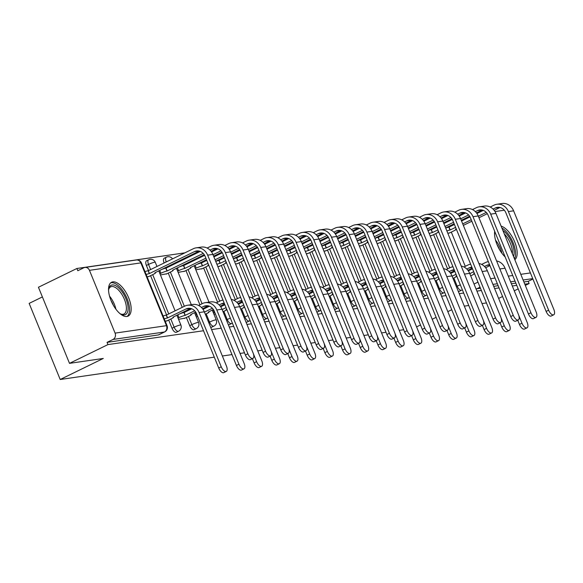 <?xml version="1.0" encoding="UTF-8"?>
<svg xmlns="http://www.w3.org/2000/svg" width="583" height="583" viewBox="0 0 583 583"><rect width="100%" height="100%" fill="white"/><g stroke="black" fill="none" stroke-linecap="round" stroke-linejoin="round"><path stroke-width="0.87" d="M458.209 291.165A4.832 2.208 64 0 0 459.149 291.34A4.832 2.208 64 0 0 459.455 291.245A4.832 2.208 64 0 0 459.717 291.063M440.515 293.723A4.832 2.208 64 0 0 441.455 293.905A4.832 2.208 64 0 0 441.768 293.81A4.832 2.208 64 0 0 442.031 293.628M422.828 296.288A4.832 2.208 64 0 0 423.768 296.47A4.832 2.208 64 0 0 424.074 296.375A4.832 2.208 64 0 0 424.337 296.186M405.134 298.853A4.832 2.208 64 0 0 406.074 299.035A4.832 2.208 64 0 0 406.387 298.941A4.832 2.208 64 0 0 406.65 298.751M387.447 301.418A4.832 2.208 64 0 0 388.387 301.593A4.832 2.208 64 0 0 388.693 301.498A4.832 2.208 64 0 0 388.956 301.316M369.753 303.983A4.832 2.208 64 0 0 370.693 304.158A4.832 2.208 64 0 0 371.007 304.064A4.832 2.208 64 0 0 371.269 303.881M352.066 306.541A4.832 2.208 64 0 0 353.006 306.724A4.832 2.208 64 0 0 353.313 306.629A4.832 2.208 64 0 0 353.582 306.447M334.38 309.107A4.832 2.208 64 0 0 335.312 309.289A4.832 2.208 64 0 0 335.626 309.194A4.832 2.208 64 0 0 335.888 309.005M316.686 311.672A4.832 2.208 64 0 0 317.626 311.854A4.832 2.208 64 0 0 317.932 311.759A4.832 2.208 64 0 0 318.201 311.57M298.999 314.237A4.832 2.208 64 0 0 299.932 314.412A4.832 2.208 64 0 0 300.245 314.317A4.832 2.208 64 0 0 300.507 314.135M281.305 316.802A4.832 2.208 64 0 0 282.245 316.977A4.832 2.208 64 0 0 282.551 316.882A4.832 2.208 64 0 0 282.821 316.7M263.618 319.36A4.832 2.208 64 0 0 264.551 319.542A4.832 2.208 64 0 0 264.864 319.448A4.832 2.208 64 0 0 265.127 319.265M245.924 321.925A4.832 2.208 64 0 0 246.864 322.108A4.832 2.208 64 0 0 247.17 322.013A4.832 2.208 64 0 0 247.44 321.823M228.237 324.491A4.832 2.208 64 0 0 229.177 324.673A4.832 2.208 64 0 0 229.483 324.578A4.832 2.208 64 0 0 229.746 324.388M210.543 327.056A4.832 2.208 64 0 0 211.483 327.231A4.832 2.208 64 0 0 211.797 327.136A4.832 2.208 64 0 0 212.059 326.954M186.371 317.487L189.715 325.686A4.832 2.208 64 0 0 193.796 329.796A4.832 2.208 64 0 0 194.103 329.701A4.832 2.208 64 0 0 194.365 329.519M168.676 320.052L172.021 328.251A4.832 2.208 64 0 0 176.102 332.361A4.832 2.208 64 0 0 176.416 332.266A4.832 2.208 64 0 0 176.678 332.084M112.789 281.873A18.845 8.599 64 0 0 111.586 282.245A18.845 8.599 64 0 0 111.542 301.717A18.845 8.599 64 0 0 126.912 316.489A18.845 8.599 64 0 0 128.122 316.117A18.845 8.599 64 0 0 128.165 296.645A18.845 8.599 64 0 0 112.789 281.873M494.683 231.291A18.845 8.599 64 0 0 505.14 256.914M184.884 252.84L76.898 268.486L77.801 270.709L83.792 267.786A4.832 4.256 -98.2 0 1 84.907 267.437A4.832 4.256 -98.2 0 1 89.461 270.337L115.084 333.119L166.454 325.678L140.831 262.889L89.461 270.337M42.391 296.929L29.15 303.393L60.202 379.497L103.293 358.458L69.501 363.355L107.95 344.589L203.511 330.736M69.501 363.355L38.442 287.259L76.898 268.486M514.833 259.734A18.845 8.599 64 0 0 514.709 241.96A18.845 8.599 64 0 0 501.118 226.131M465.27 266.329L451.3 232.092M449.231 227.02L448.954 226.335M447.161 221.955L452.27 219.376M498.647 298.423L502.568 296.507M514.264 290.8L518.185 288.884M525.305 285.408L529.109 283.549L524.802 284.176M211.571 329.57L221.205 328.178M229.265 327.005L233.703 326.363M246.952 324.447L251.39 323.798M264.646 321.882L269.084 321.233M282.332 319.316L286.77 318.675M300.026 316.751L304.464 316.11M317.713 314.186L322.151 313.545M335.4 311.628L339.845 310.979M353.094 309.063L357.532 308.414M370.781 306.498L375.226 305.856M388.475 303.932L392.913 303.291M406.162 301.367L410.6 300.726M423.856 298.809L428.294 298.161M441.542 296.244L445.98 295.596M459.236 293.679L463.674 293.038M476.923 291.114L481.361 290.472M494.617 288.549L499.055 287.907M512.304 285.991L516.742 285.342M403.698 329.716L399.26 330.357M386.004 332.274L381.566 332.922M368.318 334.839L363.879 335.487M350.623 337.404L346.185 338.045M332.937 339.969L328.499 340.61M315.243 342.534L310.805 343.176M297.556 345.092L293.118 345.741M279.862 347.657L275.424 348.306M262.175 350.223L257.737 350.864M244.488 352.788L240.043 353.429M231.983 354.595L222.356 355.994M214.296 357.16L60.202 379.497M451.745 309.719L447.824 311.635M436.12 317.349L432.2 319.258M420.496 324.971L416.575 326.888M486.448 302.934L482.01 303.575M468.761 305.492L464.316 306.141M529.109 283.549L528.205 281.334L532.906 279.038M107.046 342.367L158.416 334.926A4.832 2.208 64 0 0 158.722 334.831L164.712 331.909A4.832 2.208 -116 0 1 164.406 332.004L113.036 339.444L107.046 342.367L107.95 344.589M113.036 339.444A4.832 4.256 -98.2 0 0 115.084 333.119M165.237 321.248L167.372 320.686M147.127 276.874L149.27 276.313M178.551 319.316L185.066 318.121M160.442 274.943L166.957 273.748M178.128 272.385L184.651 271.182M195.822 269.82L202.337 268.625M217.86 266.62L220.024 266.059M235.547 264.063L237.718 263.494M253.241 261.497L255.405 260.929M270.927 258.932L273.099 258.364M288.621 256.367L290.786 255.806M306.308 253.802L308.48 253.241M324.002 251.244L326.167 250.675M341.689 248.679L343.861 248.11M359.383 246.113L361.547 245.545M377.07 243.548L379.241 242.987M394.764 240.983L396.928 240.422M412.451 238.425L414.622 237.857M430.145 235.86L432.309 235.292M447.584 268.894L433.614 234.657M431.537 229.585L431.26 228.893M429.474 224.521L431.573 223.406A4.832 2.208 -116 0 1 431.34 222.786M429.89 271.452L415.919 237.223M413.85 232.143L413.573 231.458M411.787 227.086L413.879 225.971A4.832 2.208 -116 0 1 413.646 225.351M412.203 274.017L398.233 239.788M396.163 234.709L395.879 234.023M394.093 229.644L396.192 228.536A4.832 2.208 -116 0 1 395.959 227.917M394.509 276.582L380.539 242.346M378.469 237.274L378.192 236.589M376.407 232.209L378.498 231.101A4.832 2.208 -116 0 1 378.265 230.474M376.822 279.148L362.852 244.911M360.782 239.839L360.498 239.154M358.713 234.774L360.811 233.666A4.832 2.208 -116 0 1 360.578 233.04M359.128 281.713L345.158 247.476M343.088 242.404L342.811 241.712M341.026 237.339L343.117 236.224A4.832 2.208 -116 0 1 342.891 235.605M341.441 284.271L327.471 250.041M325.401 244.962L325.117 244.277M323.332 239.904L325.431 238.79A4.832 2.208 -116 0 1 325.197 238.17M323.754 286.836L309.777 252.607M307.707 247.527L307.43 246.842M305.645 242.462L307.737 241.355A4.832 2.208 -116 0 1 307.511 240.735M306.06 289.401L292.09 255.165M290.021 250.092L289.736 249.407M287.951 245.028L290.05 243.92A4.832 2.208 -116 0 1 289.817 243.293M288.374 291.966L274.404 257.73M272.327 252.658L272.05 251.973M270.264 247.593L272.356 246.485A4.832 2.208 -116 0 1 272.13 245.858M270.68 294.532L256.709 260.295M254.64 255.223L254.356 254.531M252.57 250.158L254.669 249.043A4.832 2.208 -116 0 1 254.436 248.424M252.993 297.09L239.023 262.86M236.946 257.781L236.669 257.096M234.883 252.723L236.975 251.608A4.832 2.208 -116 0 1 236.749 250.989M235.299 299.655L221.329 265.425M219.259 260.346L218.982 259.661M217.189 255.281L219.288 254.173A4.832 2.208 -116 0 1 219.055 253.554M217.612 302.22L203.642 267.983M201.565 262.911L201.288 262.226M199.503 257.846L201.594 256.739A4.832 2.208 -116 0 1 201.368 256.112M199.918 304.785L185.948 270.548M183.878 265.476L183.601 264.791M181.809 260.412L183.907 259.304A4.832 2.208 -116 0 1 183.674 258.677M184.294 312.408L184.017 311.723M182.231 307.35L168.261 273.114M166.191 268.042L165.907 267.349M164.122 262.977L166.221 261.862A4.832 2.208 -116 0 1 166.366 257.19L164.238 258.233A4.832 2.208 64 0 0 164.093 262.904M166.607 314.973L150.567 275.679M148.497 270.599L146.399 265.469L148.527 264.427A4.832 2.208 -116 0 1 148.672 259.756L146.552 260.798A4.832 2.208 64 0 0 146.399 265.469M196.238 316.751L197.717 316.54M213.932 314.193L215.404 313.975M447.831 233.295L449.996 232.726M429.212 223.821A4.832 2.208 64 0 0 429.445 224.448M411.525 226.386A4.832 2.208 64 0 0 411.751 227.013M393.831 228.951A4.832 2.208 64 0 0 394.064 229.571M376.144 231.517A4.832 2.208 64 0 0 376.37 232.136M358.45 234.082A4.832 2.208 64 0 0 358.683 234.701M340.764 236.64A4.832 2.208 64 0 0 340.997 237.266M323.069 239.205A4.832 2.208 64 0 0 323.303 239.832M305.383 241.77A4.832 2.208 64 0 0 305.616 242.39M287.696 244.335A4.832 2.208 64 0 0 287.922 244.955M270.002 246.901A4.832 2.208 64 0 0 270.235 247.52M252.315 249.458A4.832 2.208 64 0 0 252.541 250.085M234.621 252.024A4.832 2.208 64 0 0 234.854 252.65M216.934 254.589A4.832 2.208 64 0 0 217.16 255.208M199.24 257.154A4.832 2.208 64 0 0 199.473 257.773M181.553 259.719A4.832 2.208 64 0 0 181.779 260.339M528.205 281.334L523.898 281.953M515.838 283.127L511.4 283.768M498.152 285.692L493.706 286.333M480.458 288.25L476.836 288.774A4.832 2.208 -116 0 1 475.896 288.6M446.906 221.263A4.832 2.208 64 0 0 447.132 221.883M221.241 366.794A5.56 2.536 64 0 0 226.284 371.407A5.56 2.536 64 0 0 226.452 366.037L204.32 311.796A12.199 10.742 81.8 0 0 192.813 304.479L187.595 305.237A12.199 10.742 81.8 0 1 199.102 312.546L221.241 366.794L218.727 368.019L196.588 313.771A9.058 7.98 -98.2 0 0 188.047 308.341A9.058 7.98 -98.2 0 0 185.948 308.99L167.423 317.975A4.832 0.619 157.8 0 0 164.282 318.908M226.284 371.407L223.77 372.639A5.56 2.536 -116 0 1 218.727 368.019M167.591 317.954L166.417 315.068L184.775 306.104A12.199 10.742 81.8 0 1 187.595 305.237M163.102 316.03A4.832 0.619 -22.2 0 1 166.242 315.09L166.417 315.068M166.643 321.044L171.38 318.726A4.832 0.619 157.8 0 0 173.588 317.232A4.832 0.619 157.8 0 0 172.976 317.174L190.699 308.465M247.899 353.779A5.56 2.536 64 0 0 252.949 358.392A5.56 2.536 64 0 0 253.117 353.021L212.875 254.407L207.657 255.157L247.899 353.779L245.392 355.003L205.143 256.389A9.058 7.98 -98.2 0 0 196.602 250.952A9.058 7.98 -98.2 0 0 194.503 251.601L149.314 273.602A4.832 0.619 157.8 0 0 146.173 274.542M252.949 358.392L250.435 359.616A5.56 2.536 -116 0 1 245.392 355.003M149.481 273.58L148.308 270.694L193.33 248.722A12.199 10.742 81.8 0 1 196.15 247.848A12.199 10.742 81.8 0 1 207.657 255.157M144.999 271.656A4.832 0.619 -22.2 0 1 148.14 270.716L148.308 270.694M148.534 276.67L153.278 274.36A4.832 0.619 157.8 0 0 155.479 272.859A4.832 0.619 157.8 0 0 154.874 272.8L199.255 251.076M196.15 247.848L201.368 247.09A12.199 10.742 81.8 0 1 212.875 254.407M238.928 364.229A5.56 2.536 64 0 0 243.971 368.85A5.56 2.536 64 0 0 244.146 363.471L222.006 309.23A12.199 10.742 81.8 0 0 210.499 301.914L205.282 302.672A12.199 10.742 81.8 0 1 216.789 309.981L238.928 364.229L236.414 365.454L214.282 311.213A9.058 7.98 -98.2 0 0 205.733 305.776A9.058 7.98 -98.2 0 0 203.635 306.425L201.456 307.489M243.971 368.85L241.464 370.074A5.56 2.536 -116 0 1 236.414 365.454M194.678 310.797L185.11 315.41A4.832 0.619 157.8 0 0 178.981 317.626L177.808 314.754M185.285 315.388L184.104 312.503L191.727 308.786M178.58 314.375A4.832 0.619 -22.2 0 1 183.936 312.532L184.104 312.503M198.584 305.434L202.461 303.546A12.199 10.742 81.8 0 1 205.282 302.672M184.33 318.478L189.074 316.168A4.832 0.619 157.8 0 0 191.282 314.667A4.832 0.619 157.8 0 0 190.67 314.609L195.706 312.094M208.386 305.9L202.563 308.742M178.048 318.085L178.981 317.626M253.386 353.743L256.615 361.664A5.56 2.536 64 0 0 261.665 366.284A5.56 2.536 64 0 0 261.833 360.913L239.7 306.665A12.199 10.742 81.8 0 0 231.24 299.4M261.665 366.284L259.151 367.509A5.56 2.536 -116 0 1 254.108 362.896L252.381 358.669M203.008 309.347L209.414 306.221M216.278 302.869L220.148 300.981A12.199 10.742 81.8 0 1 222.976 300.107A12.199 10.742 81.8 0 1 222.983 300.107L222.976 300.107M205.34 314.295L206.761 313.603A4.832 0.619 157.8 0 0 208.969 312.102A4.832 0.619 157.8 0 0 208.357 312.043L213.393 309.529M224.601 304.056L220.257 306.177M224.229 303.145A9.058 7.98 -98.2 0 0 223.427 303.218A9.058 7.98 -98.2 0 0 221.329 303.867L219.15 304.931M212.372 308.239L204.444 312.109M197.039 314.886A4.832 0.619 157.8 0 0 196.668 315.06L195.502 312.189M195.735 315.52L196.668 315.06M108.555 290.312A16.309 7.441 -116 0 1 108.737 289.03A16.309 7.441 -116 0 1 118.619 287.813A16.309 7.441 -116 0 1 127.99 306.461A16.309 7.441 -116 0 1 121.016 314.193A16.309 7.441 -116 0 1 119.894 313.545M120.419 313.865A15.1 6.894 64 0 0 123.968 313.982A15.1 6.894 64 0 0 126.307 306.454A15.1 6.894 64 0 0 120.025 291.77A15.1 6.894 64 0 0 110.719 286.836A15.1 6.894 64 0 0 108.62 289.7M127.028 316.467A18.729 8.548 64 0 0 129.426 307.43A18.729 8.548 64 0 0 122.007 289.693A18.729 8.548 64 0 0 110.639 282.893M494.566 234.373A16.309 7.441 -116 0 1 494.741 233.083A16.309 7.441 -116 0 1 495.003 232.078M502.903 230.504A16.309 7.441 -116 0 1 514.002 250.522A16.309 7.441 -116 0 1 513.455 256.36M512.348 253.656A15.1 6.894 64 0 0 512.319 250.508A15.1 6.894 64 0 0 504.259 233.834M495.156 232.449A15.1 6.894 64 0 0 494.632 233.761M514.483 258.881A18.729 8.548 64 0 0 515.438 251.484A18.729 8.548 64 0 0 501.876 227.989M265.593 351.214A5.56 2.536 64 0 0 270.636 355.827A5.56 2.536 64 0 0 270.811 350.456L230.562 251.841L225.344 252.599L265.593 351.214L263.079 352.438L222.837 253.824A9.058 7.98 -98.2 0 0 214.289 248.394A9.058 7.98 -98.2 0 0 212.19 249.036L210.011 250.1M270.636 355.827L268.129 357.058A5.56 2.536 -116 0 1 263.079 352.438M203.234 253.408L167.008 271.037A4.832 0.619 157.8 0 0 160.872 273.252L159.939 273.711M167.175 271.015L165.995 268.129L200.282 251.397M160.471 270.009A4.832 0.619 -22.2 0 1 165.827 268.158L165.995 268.129M166.221 274.105L170.965 271.795A4.832 0.619 157.8 0 0 173.173 270.293A4.832 0.619 157.8 0 0 172.561 270.235L204.261 254.705M216.942 248.511L211.119 251.353M207.14 248.045L211.017 246.157A12.199 10.742 81.8 0 1 213.837 245.283A12.199 10.742 81.8 0 1 225.344 252.599M213.837 245.283L219.055 244.525A12.199 10.742 81.8 0 1 230.562 251.841M283.28 348.649A5.56 2.536 64 0 0 288.33 353.269A5.56 2.536 64 0 0 288.498 347.891L248.256 249.276L243.038 250.034L283.28 348.649L280.773 349.873L240.524 251.258A9.058 7.98 -98.2 0 0 231.983 245.829A9.058 7.98 -98.2 0 0 229.884 246.478L227.705 247.542M288.33 353.269L285.816 354.493A5.56 2.536 -116 0 1 280.773 349.873M205.879 258.189L184.694 268.479A4.832 0.619 157.8 0 0 178.566 270.694L177.626 271.146M184.862 268.45L183.689 265.571L204.64 255.339M178.165 267.444A4.832 0.619 -22.2 0 1 183.521 265.593L183.689 265.571M183.915 271.547L188.652 269.229A4.832 0.619 157.8 0 0 190.86 267.728A4.832 0.619 157.8 0 0 190.255 267.67L206.491 259.683M234.636 245.946L228.813 248.788M221.948 252.14L213.611 256.207M220.928 250.85L212.999 254.72M211.563 251.958L217.969 248.832M224.834 245.479L228.704 243.592A12.199 10.742 81.8 0 1 231.531 242.717A12.199 10.742 81.8 0 1 243.038 250.034M231.531 242.717L236.742 241.96A12.199 10.742 81.8 0 1 248.256 249.276M271.073 351.177L274.309 359.099A5.56 2.536 64 0 0 279.352 363.719A5.56 2.536 64 0 0 279.527 358.348L257.387 304.1A12.199 10.742 81.8 0 0 248.926 296.842M279.352 363.719L276.845 364.943A5.56 2.536 -116 0 1 271.795 360.33L270.075 356.104M220.695 306.782L224.878 304.741M233.965 300.311L237.842 298.416A12.199 10.742 81.8 0 1 240.662 297.541A12.199 10.742 81.8 0 1 240.677 297.541L240.677 297.541M223.027 311.73L224.455 311.038A4.832 0.619 157.8 0 0 226.663 309.537A4.832 0.619 157.8 0 0 226.051 309.478L226.663 309.121M242.288 301.491L237.944 303.612M241.916 300.58A9.058 7.98 -98.2 0 0 241.114 300.653A9.058 7.98 -98.2 0 0 239.015 301.302L236.836 302.366M226.058 307.627L222.138 309.544M214.733 312.32A4.832 0.619 157.8 0 0 214.362 312.503L213.189 309.631M213.429 312.954L214.362 312.503M288.767 348.619L291.996 356.541A5.56 2.536 64 0 0 297.046 361.154A5.56 2.536 64 0 0 297.213 355.783L275.074 301.535A12.199 10.742 81.8 0 0 266.613 294.277M297.046 361.154L294.532 362.378A5.56 2.536 -116 0 1 289.489 357.765L287.762 353.538M238.389 304.224L242.572 302.176M251.659 297.745L255.529 295.851A12.199 10.742 81.8 0 1 258.356 294.976A12.199 10.742 81.8 0 1 258.364 294.976L258.356 294.976M240.721 309.172L242.142 308.473A4.832 0.619 157.8 0 0 244.35 306.979A4.832 0.619 157.8 0 0 243.738 306.913L244.357 306.556M259.982 298.933L255.638 301.047M259.61 298.022A9.058 7.98 -98.2 0 0 258.801 298.088A9.058 7.98 -98.2 0 0 256.709 298.736L254.531 299.8M243.745 305.062L239.824 306.979M306.454 346.054L309.69 353.976A5.56 2.536 64 0 0 314.733 358.589A5.56 2.536 64 0 0 314.907 353.218L292.768 298.977A12.199 10.742 81.8 0 0 284.307 291.711M314.733 358.589L312.226 359.82A5.56 2.536 -116 0 1 307.175 355.2L305.456 350.981M256.075 301.659L260.258 299.618M269.346 295.18L273.223 293.285A12.199 10.742 81.8 0 1 276.043 292.418A12.199 10.742 81.8 0 1 276.058 292.411L276.058 292.411M258.407 306.607L259.836 305.907A4.832 0.619 157.8 0 0 262.037 304.413A4.832 0.619 157.8 0 0 261.432 304.355L262.044 303.991M277.668 296.368L273.325 298.489M277.297 295.457A9.058 7.98 -98.2 0 0 276.495 295.523A9.058 7.98 -98.2 0 0 274.396 296.171L272.217 297.235M261.439 302.497L257.518 304.413M300.974 346.083A5.56 2.536 64 0 0 306.017 350.704A5.56 2.536 64 0 0 306.192 345.333L265.943 246.711L260.725 247.469L300.974 346.083L298.46 347.315L258.218 248.693A9.058 7.98 -98.2 0 0 249.67 243.264A9.058 7.98 -98.2 0 0 247.571 243.913L245.392 244.977M306.017 350.704L303.51 351.928A5.56 2.536 -116 0 1 298.46 347.315M207.949 263.254L202.381 265.914A4.832 0.619 157.8 0 0 196.252 268.129L195.32 268.581M202.556 265.884L201.375 263.006L206.768 260.368M195.852 264.879A4.832 0.619 -22.2 0 1 201.208 263.028L201.375 263.006M201.601 268.982L206.346 266.664A4.832 0.619 157.8 0 0 208.554 265.17A4.832 0.619 157.8 0 0 207.942 265.105L208.554 264.748M252.322 243.381L246.5 246.223M239.642 249.575L231.298 253.649M224.178 257.125L215.674 261.271M238.615 248.285L230.693 252.155M223.573 255.631L215.069 259.778M213.888 256.899L222.334 252.774M229.25 249.393L235.663 246.266M242.521 242.922L246.398 241.027A12.199 10.742 81.8 0 1 249.218 240.152A12.199 10.742 81.8 0 1 260.725 247.469M249.218 240.152L254.436 239.402A12.199 10.742 81.8 0 1 265.943 246.711M318.661 343.525A5.56 2.536 64 0 0 323.711 348.138A5.56 2.536 64 0 0 323.878 342.768L283.63 244.146L278.419 244.904L318.661 343.525L316.154 344.75L275.905 246.128A9.058 7.98 -98.2 0 0 267.357 240.699A9.058 7.98 -98.2 0 0 265.265 241.347L263.086 242.411M323.711 348.138L321.197 349.363A5.56 2.536 -116 0 1 316.154 344.75M225.636 260.688L220.075 263.348A4.832 0.619 157.8 0 0 216.905 264.296M220.243 263.327L219.07 260.441L224.462 257.81M215.732 261.41A4.832 0.619 -22.2 0 1 218.895 260.463L219.07 260.441M219.295 266.416L224.032 264.099A4.832 0.619 157.8 0 0 226.24 262.605A4.832 0.619 157.8 0 0 225.628 262.547L226.248 262.182M270.016 240.823L264.194 243.665M257.329 247.01L248.992 251.084M241.872 254.56L233.368 258.706M256.309 245.72L248.38 249.59M241.26 253.066L232.755 257.22M231.582 254.334L240.021 250.209M246.944 246.835L253.35 243.701M260.215 240.356L264.084 238.462A12.199 10.742 81.8 0 1 266.912 237.594A12.199 10.742 81.8 0 1 278.419 244.904M266.912 237.594L272.123 236.836A12.199 10.742 81.8 0 1 283.63 244.146M336.355 340.96A5.56 2.536 64 0 0 341.398 345.573A5.56 2.536 64 0 0 341.565 340.202L301.324 241.588L296.106 242.339L336.355 340.96L333.84 342.185L293.592 243.57A9.058 7.98 -98.2 0 0 285.051 238.134A9.058 7.98 -98.2 0 0 282.952 238.782L280.773 239.846M341.398 345.573L338.883 346.798A5.56 2.536 -116 0 1 333.84 342.185M243.33 258.131L237.762 260.783A4.832 0.619 157.8 0 0 234.599 261.731M237.937 260.761L236.756 257.875L242.149 255.245M233.419 258.845A4.832 0.619 -22.2 0 1 236.589 257.897L236.756 257.875M236.982 263.851L241.726 261.541A4.832 0.619 157.8 0 0 243.934 260.04A4.832 0.619 157.8 0 0 243.322 259.982L243.934 259.624M287.703 238.258L281.88 241.1M275.023 244.445L266.679 248.518M259.559 251.994L251.054 256.148M273.995 243.155L266.074 247.024M258.954 250.501L250.45 254.654M249.269 251.769L257.715 247.644M264.631 244.27L271.044 241.143M277.902 237.791L281.778 235.904A12.199 10.742 81.8 0 1 284.599 235.029A12.199 10.742 81.8 0 1 296.106 242.339M284.599 235.029L289.817 234.271A12.199 10.742 81.8 0 1 301.324 241.588M324.148 343.489L327.376 351.411A5.56 2.536 64 0 0 332.427 356.031A5.56 2.536 64 0 0 332.594 350.653L310.455 296.412A12.199 10.742 81.8 0 0 301.994 289.146M332.427 356.031L329.912 357.255A5.56 2.536 -116 0 1 324.869 352.635L323.142 348.415M273.77 299.094L277.953 297.053M287.04 292.615L290.91 290.728A12.199 10.742 81.8 0 1 293.737 289.853A12.199 10.742 81.8 0 1 293.745 289.853L293.737 289.853M276.102 304.042L277.523 303.349A4.832 0.619 157.8 0 0 279.731 301.848A4.832 0.619 157.8 0 0 279.119 301.79L279.738 301.433M295.362 293.803L291.019 295.924M294.991 292.892A9.058 7.98 -98.2 0 0 294.182 292.957A9.058 7.98 -98.2 0 0 292.09 293.606L289.911 294.67M279.126 299.939L275.205 301.848M354.041 338.395A5.56 2.536 64 0 0 359.092 343.008A5.56 2.536 64 0 0 359.259 337.637L319.01 239.023L313.8 239.781L354.041 338.395L351.527 339.619L311.286 241.005A9.058 7.98 -98.2 0 0 302.737 235.576A9.058 7.98 -98.2 0 0 300.646 236.217L298.467 237.281M359.092 343.008L356.577 344.24A5.56 2.536 -116 0 1 351.527 339.619M261.016 255.565L255.456 258.218A4.832 0.619 157.8 0 0 252.286 259.165M255.624 258.196L254.45 255.31L259.843 252.679M251.113 256.28A4.832 0.619 -22.2 0 1 254.275 255.339L254.45 255.31M254.676 261.286L259.413 258.976A4.832 0.619 157.8 0 0 261.621 257.475A4.832 0.619 157.8 0 0 261.009 257.416L261.629 257.059M305.397 235.692L299.575 238.534M292.71 241.887L284.373 245.953M277.253 249.429L268.748 253.583M291.689 240.59L283.761 244.459M276.641 247.935L268.136 252.089M266.963 249.203L275.402 245.086M282.325 241.705L288.731 238.578M295.596 235.226L299.465 233.338A12.199 10.742 81.8 0 1 302.293 232.464A12.199 10.742 81.8 0 1 313.8 239.781M302.293 232.464L307.503 231.706A12.199 10.742 81.8 0 1 319.01 239.023M341.835 340.924L345.07 348.845A5.56 2.536 64 0 0 350.113 353.466A5.56 2.536 64 0 0 350.288 348.095L328.149 293.847A12.199 10.742 81.8 0 0 319.688 286.581M350.113 353.466L347.606 354.69A5.56 2.536 -116 0 1 342.556 350.07L340.836 345.85M291.456 296.528L295.639 294.488M304.727 290.05L308.604 288.162A12.199 10.742 81.8 0 1 311.424 287.288A12.199 10.742 81.8 0 1 311.439 287.288L311.439 287.288M293.788 301.477L295.217 300.784A4.832 0.619 157.8 0 0 297.417 299.283A4.832 0.619 157.8 0 0 296.813 299.225L297.425 298.868M313.049 291.238L308.706 293.358M312.677 290.327A9.058 7.98 -98.2 0 0 311.876 290.4A9.058 7.98 -98.2 0 0 309.777 291.048L307.598 292.112M296.82 297.374L292.892 299.29M371.735 335.83A5.56 2.536 64 0 0 376.778 340.45A5.56 2.536 64 0 0 376.946 335.072L336.704 236.458L331.487 237.215L371.735 335.83L369.221 337.054L328.972 238.44A9.058 7.98 -98.2 0 0 320.431 233.011A9.058 7.98 -98.2 0 0 318.333 233.659L316.154 234.723M376.778 340.45L374.264 341.674A5.56 2.536 -116 0 1 369.221 337.054M278.71 253L273.143 255.66A4.832 0.619 157.8 0 0 269.98 256.6M273.318 255.631L272.137 252.752L277.53 250.114M268.799 253.714A4.832 0.619 -22.2 0 1 271.969 252.774L272.137 252.752M272.363 258.728L277.107 256.411A4.832 0.619 157.8 0 0 279.315 254.909A4.832 0.619 157.8 0 0 278.703 254.851L279.315 254.494M323.084 233.127L317.261 235.969M310.404 239.321L302.06 243.388M294.94 246.864L286.435 251.018M309.376 238.032L301.455 241.901M294.335 245.37L285.83 249.524M284.65 246.638L293.096 242.521M300.012 239.139L306.425 236.013M313.282 232.661L317.159 230.773A12.199 10.742 81.8 0 1 319.98 229.899A12.199 10.742 81.8 0 1 331.487 237.215M319.98 229.899L325.197 229.141A12.199 10.742 81.8 0 1 336.704 236.458M359.529 338.359L362.757 346.28A5.56 2.536 64 0 0 367.807 350.9A5.56 2.536 64 0 0 367.975 345.53L345.836 291.281A12.199 10.742 81.8 0 0 337.375 284.023M367.807 350.9L365.293 352.125A5.56 2.536 -116 0 1 360.25 347.512L358.523 343.285M309.15 293.963L313.326 291.923M322.414 287.492L326.291 285.597A12.199 10.742 81.8 0 1 329.111 284.723A12.199 10.742 81.8 0 1 329.125 284.723L329.111 284.723M311.482 298.911L312.903 298.219A4.832 0.619 157.8 0 0 315.111 296.718A4.832 0.619 157.8 0 0 314.499 296.66L315.119 296.302M330.743 288.672L326.4 290.793M330.364 287.762A9.058 7.98 -98.2 0 0 329.563 287.834A9.058 7.98 -98.2 0 0 327.471 288.483L325.292 289.547M314.507 294.809L310.586 296.725M389.422 333.265A5.56 2.536 64 0 0 394.465 337.885A5.56 2.536 64 0 0 394.64 332.514L354.391 233.892L349.181 234.65L389.422 333.265L386.908 334.496L346.666 235.875A9.058 7.98 -98.2 0 0 338.118 230.445A9.058 7.98 -98.2 0 0 336.027 231.094L333.848 232.158M394.465 337.885L391.958 339.109A5.56 2.536 -116 0 1 386.908 334.496M296.397 250.435L290.837 253.095A4.832 0.619 157.8 0 0 287.667 254.035M291.004 253.066L289.831 250.187L295.224 247.549M286.493 251.156A4.832 0.619 -22.2 0 1 289.656 250.209L289.831 250.187M290.057 256.163L294.794 253.845A4.832 0.619 157.8 0 0 297.002 252.352A4.832 0.619 157.8 0 0 296.39 252.286L297.009 251.929M340.778 230.562L334.955 233.404M328.091 236.756L319.754 240.83M312.634 244.306L304.129 248.453M327.07 235.466L319.141 239.336M312.022 242.812L303.517 246.959M302.344 244.08L310.783 239.956M317.706 236.574L324.112 233.448M330.976 230.103L334.846 228.208A12.199 10.742 81.8 0 1 337.666 227.334A12.199 10.742 81.8 0 1 349.181 234.65M337.666 227.334L342.884 226.583A12.199 10.742 81.8 0 1 354.391 233.892M377.216 335.801L380.451 343.722A5.56 2.536 64 0 0 385.494 348.335A5.56 2.536 64 0 0 385.662 342.964L363.53 288.716A12.199 10.742 81.8 0 0 355.069 281.458M385.494 348.335L382.98 349.56A5.56 2.536 -116 0 1 377.937 344.947L376.217 340.72M326.837 291.405L331.02 289.357M340.108 284.927L343.985 283.032A12.199 10.742 81.8 0 1 346.805 282.157A12.199 10.742 81.8 0 1 346.819 282.157L346.819 282.157M329.169 296.353L330.597 295.654A4.832 0.619 157.8 0 0 332.798 294.16A4.832 0.619 157.8 0 0 332.193 294.094L332.806 293.737M348.43 286.115L344.087 288.228M348.058 285.204A9.058 7.98 -98.2 0 0 347.257 285.269A9.058 7.98 -98.2 0 0 345.158 285.918L342.979 286.982M332.193 292.243L328.273 294.16M407.116 330.707A5.56 2.536 64 0 0 412.159 335.32A5.56 2.536 64 0 0 412.327 329.949L372.085 231.327L366.867 232.085L407.116 330.707L404.602 331.931L364.353 233.309A9.058 7.98 -98.2 0 0 355.812 227.88A9.058 7.98 -98.2 0 0 353.713 228.529L351.534 229.593M412.159 335.32L409.645 336.544A5.56 2.536 -116 0 1 404.602 331.931M314.091 247.87L308.524 250.53A4.832 0.619 157.8 0 0 305.361 251.477M308.699 250.508L307.518 247.622L312.911 244.991M304.18 248.591A4.832 0.619 -22.2 0 1 307.35 247.644L307.518 247.622M307.744 253.598L312.488 251.28A4.832 0.619 157.8 0 0 314.689 249.786A4.832 0.619 157.8 0 0 314.084 249.728L314.696 249.364M358.465 228.004L352.642 230.846M345.785 234.191L337.44 238.265M330.321 241.741L321.816 245.888M344.757 232.901L336.828 236.771M329.716 240.247L321.211 244.401M320.031 241.515L328.477 237.39M335.393 234.016L341.806 230.883M348.663 227.538L352.54 225.643A12.199 10.742 81.8 0 1 355.36 224.776A12.199 10.742 81.8 0 1 366.867 232.085M355.36 224.776L360.578 224.018A12.199 10.742 81.8 0 1 372.085 231.327M394.902 333.236L398.138 341.157A5.56 2.536 64 0 0 403.188 345.77A5.56 2.536 64 0 0 403.356 340.399L381.216 286.158A12.199 10.742 81.8 0 0 372.756 278.893M403.188 345.77L400.674 347.002A5.56 2.536 -116 0 1 395.624 342.381L393.904 338.162M344.531 288.84L348.707 286.8M357.794 282.361L361.671 280.467A12.199 10.742 81.8 0 1 364.492 279.6A12.199 10.742 81.8 0 1 364.506 279.592L364.492 279.6M346.863 293.788L348.284 293.089A4.832 0.619 157.8 0 0 350.492 291.595A4.832 0.619 157.8 0 0 349.88 291.536L350.5 291.172M366.117 283.549L361.781 285.67M365.745 282.638A9.058 7.98 -98.2 0 0 364.943 282.704A9.058 7.98 -98.2 0 0 362.852 283.353L360.673 284.417M349.887 289.678L345.967 291.595M424.803 328.142A5.56 2.536 64 0 0 429.846 332.755A5.56 2.536 64 0 0 430.021 327.384L389.772 228.769L384.554 229.52L424.803 328.142L422.289 329.366L382.047 230.751A9.058 7.98 -98.2 0 0 373.499 225.315A9.058 7.98 -98.2 0 0 371.407 225.964L369.228 227.027M429.846 332.755L427.339 333.979A5.56 2.536 -116 0 1 422.289 329.366M331.778 245.312L326.218 247.964A4.832 0.619 157.8 0 0 323.048 248.912M326.385 247.943L325.212 245.057L330.605 242.426M321.874 246.026A4.832 0.619 -22.2 0 1 325.037 245.079L325.212 245.057M325.431 251.033L330.175 248.722A4.832 0.619 157.8 0 0 332.383 247.221A4.832 0.619 157.8 0 0 331.771 247.163L332.39 246.806M376.159 225.439L370.336 228.281M363.471 231.626L355.134 235.7M348.015 239.176L339.51 243.33M362.451 230.336L354.522 234.206M347.402 237.682L338.898 241.836M337.717 238.95L346.164 234.825M353.087 231.451L359.492 228.325M366.35 224.972L370.227 223.078A12.199 10.742 81.8 0 1 373.047 222.21A12.199 10.742 81.8 0 1 384.554 229.52M373.047 222.21L378.265 221.453A12.199 10.742 81.8 0 1 389.772 228.769M412.596 330.67L415.832 338.592A5.56 2.536 64 0 0 420.875 343.212A5.56 2.536 64 0 0 421.043 337.834L398.91 283.593A12.199 10.742 81.8 0 0 390.45 276.327M420.875 343.212L418.361 344.436A5.56 2.536 -116 0 1 413.318 339.816L411.591 335.597M362.218 286.275L366.401 284.234M375.488 279.796L379.365 277.909A12.199 10.742 81.8 0 1 382.186 277.034A12.199 10.742 81.8 0 1 382.2 277.034L382.2 277.034M364.55 291.223L365.971 290.531A4.832 0.619 157.8 0 0 368.179 289.03A4.832 0.619 157.8 0 0 367.567 288.971L368.186 288.614M383.811 280.984L379.467 283.105M383.439 280.073A9.058 7.98 -98.2 0 0 382.637 280.139A9.058 7.98 -98.2 0 0 380.539 280.787L378.36 281.851M367.574 287.12L363.654 289.03M442.49 325.576A5.56 2.536 64 0 0 447.54 330.189A5.56 2.536 64 0 0 447.708 324.818L407.466 226.204L402.248 226.962L442.49 325.576L439.983 326.801L399.734 228.186A9.058 7.98 -98.2 0 0 391.193 222.757A9.058 7.98 -98.2 0 0 389.094 223.398L386.915 224.462M447.54 330.189L445.026 331.421A5.56 2.536 -116 0 1 439.983 326.801M349.472 242.747L343.904 245.399A4.832 0.619 157.8 0 0 340.742 246.347M344.079 245.377L342.899 242.492L348.291 239.861M339.561 243.461A4.832 0.619 -22.2 0 1 342.731 242.521L342.899 242.492M343.125 248.467L347.869 246.157A4.832 0.619 157.8 0 0 350.07 244.656A4.832 0.619 157.8 0 0 349.465 244.598L350.077 244.241M393.846 222.874L388.023 225.716M381.158 229.068L372.821 233.134M365.701 236.611L357.197 240.764M380.138 227.771L372.209 231.64M365.096 235.117L356.585 239.27M355.411 236.385L363.858 232.267M370.773 228.886L377.179 225.759M384.044 222.407L387.921 220.52A12.199 10.742 81.8 0 1 390.741 219.645A12.199 10.742 81.8 0 1 402.248 226.962M390.741 219.645L395.959 218.887A12.199 10.742 81.8 0 1 407.466 226.204M430.283 328.105L433.519 336.027A5.56 2.536 64 0 0 438.569 340.647A5.56 2.536 64 0 0 438.737 335.276L416.597 281.028A12.199 10.742 81.8 0 0 408.136 273.762M438.569 340.647L436.055 341.871A5.56 2.536 -116 0 1 431.005 337.251L429.285 333.031M379.912 283.71L384.088 281.669M393.175 277.231L397.052 275.344A12.199 10.742 81.8 0 1 399.872 274.469A12.199 10.742 81.8 0 1 399.887 274.469L399.872 274.469M382.237 288.658L383.665 287.966A4.832 0.619 157.8 0 0 385.873 286.464A4.832 0.619 157.8 0 0 385.261 286.406L385.873 286.049M401.498 278.419L397.161 280.54M401.126 277.508A9.058 7.98 -98.2 0 0 400.324 277.581A9.058 7.98 -98.2 0 0 398.233 278.229L396.046 279.293M385.268 284.555L381.348 286.472M460.184 323.011A5.56 2.536 64 0 0 465.227 327.631A5.56 2.536 64 0 0 465.402 322.253L425.153 223.639L419.935 224.397L460.184 323.011L457.67 324.235L417.428 225.621A9.058 7.98 -98.2 0 0 408.88 220.192A9.058 7.98 -98.2 0 0 406.788 220.84L404.602 221.904M465.227 327.631L462.72 328.856A5.56 2.536 -116 0 1 457.67 324.235M367.159 240.181L361.598 242.841A4.832 0.619 157.8 0 0 358.428 243.781M361.766 242.812L360.586 239.934L365.986 237.296M357.255 240.896A4.832 0.619 -22.2 0 1 360.418 239.956L360.586 239.934M360.811 245.909L365.556 243.592A4.832 0.619 157.8 0 0 367.764 242.091A4.832 0.619 157.8 0 0 367.152 242.032L367.771 241.675M411.532 220.308L405.717 223.151M398.852 226.503L390.508 230.569M383.395 234.045L374.884 238.199M397.832 225.213L389.903 229.083M382.783 232.551L374.279 236.705M373.098 233.819L381.544 229.702M388.467 226.321L394.873 223.194M401.731 219.842L405.608 217.955A12.199 10.742 81.8 0 1 408.428 217.08A12.199 10.742 81.8 0 1 419.935 224.397M408.428 217.08L413.646 216.322A12.199 10.742 81.8 0 1 425.153 223.639M447.977 325.54L451.213 333.461A5.56 2.536 64 0 0 456.256 338.082A5.56 2.536 64 0 0 456.423 332.711L434.291 278.463A12.199 10.742 81.8 0 0 425.83 271.204M456.256 338.082L453.742 339.306A5.56 2.536 -116 0 1 448.699 334.693L446.972 330.466M397.599 281.144L401.782 279.104M410.869 274.673L414.746 272.778A12.199 10.742 81.8 0 1 417.566 271.904A12.199 10.742 81.8 0 1 417.581 271.904L417.581 271.904M399.931 286.093L401.352 285.4A4.832 0.619 157.8 0 0 403.56 283.899A4.832 0.619 157.8 0 0 402.948 283.841L403.567 283.484M419.192 275.854L414.848 277.974M418.82 274.943A9.058 7.98 -98.2 0 0 418.018 275.016A9.058 7.98 -98.2 0 0 415.919 275.664L413.741 276.728M402.955 281.99L399.034 283.906M477.871 320.446A5.56 2.536 64 0 0 482.921 325.066A5.56 2.536 64 0 0 483.088 319.695L442.847 221.074L437.629 221.831L477.871 320.446L475.364 321.678L435.115 223.056A9.058 7.98 -98.2 0 0 426.574 217.627A9.058 7.98 -98.2 0 0 424.475 218.275L422.296 219.339M482.921 325.066L480.407 326.291A5.56 2.536 -116 0 1 475.364 321.678M384.846 237.616L379.285 240.276A4.832 0.619 157.8 0 0 376.122 241.216M379.453 240.247L378.28 237.368L383.672 234.73M374.942 238.338A4.832 0.619 -22.2 0 1 378.112 237.39L378.28 237.368M378.505 243.344L383.25 241.027A4.832 0.619 157.8 0 0 385.45 239.533A4.832 0.619 157.8 0 0 384.846 239.467L385.458 239.11M429.226 217.743L423.404 220.585M416.539 223.938L408.202 228.011M401.082 231.487L392.578 235.634M415.519 222.648L407.59 226.517M400.47 229.994L391.965 234.14M390.792 231.262L399.238 227.137M406.154 223.755L412.56 220.629M419.425 217.284L423.302 215.389A12.199 10.742 81.8 0 1 426.122 214.515A12.199 10.742 81.8 0 1 437.629 221.831M426.122 214.515L431.34 213.764A12.199 10.742 81.8 0 1 442.847 221.074M465.664 322.982L468.9 330.904A5.56 2.536 64 0 0 473.943 335.517A5.56 2.536 64 0 0 474.117 330.146L451.978 275.897A12.199 10.742 81.8 0 0 443.517 268.639M473.943 335.517L471.436 336.741A5.56 2.536 -116 0 1 466.385 332.128L464.666 327.901M415.285 278.587L419.469 276.539M428.556 272.108L432.433 270.213A12.199 10.742 81.8 0 1 435.253 269.339A12.199 10.742 81.8 0 1 435.268 269.339L435.253 269.339M417.617 283.535L419.046 282.835A4.832 0.619 157.8 0 0 421.254 281.341A4.832 0.619 157.8 0 0 420.642 281.276L421.254 280.919M436.878 273.296L432.535 275.409M436.507 272.385A9.058 7.98 -98.2 0 0 435.705 272.45A9.058 7.98 -98.2 0 0 433.606 273.099L431.427 274.163M420.649 279.425L416.728 281.341M495.565 317.888A5.56 2.536 64 0 0 500.608 322.501A5.56 2.536 64 0 0 500.782 317.13L460.534 218.508L455.316 219.266L495.565 317.888L493.05 319.112L452.809 220.491A9.058 7.98 -98.2 0 0 444.261 215.061A9.058 7.98 -98.2 0 0 442.169 215.71L439.983 216.774M500.608 322.501L498.101 323.725A5.56 2.536 -116 0 1 493.05 319.112M402.54 235.051L396.979 237.711A4.832 0.619 157.8 0 0 393.809 238.658M397.147 237.689L395.966 234.803L401.359 232.172M392.636 235.772A4.832 0.619 -22.2 0 1 395.799 234.825L395.966 234.803M396.192 240.779L400.936 238.462A4.832 0.619 157.8 0 0 403.145 236.968A4.832 0.619 157.8 0 0 402.532 236.909L403.152 236.545M446.913 215.185L441.091 218.027M434.233 221.372L425.889 225.446M418.769 228.922L410.264 233.069M433.205 220.083L425.284 223.952M418.164 227.428L409.66 231.582M408.479 228.696L416.925 224.572M423.848 221.197L430.254 218.064M437.112 214.719L440.988 212.824A12.199 10.742 81.8 0 1 443.809 211.957A12.199 10.742 81.8 0 1 455.316 219.266M443.809 211.957L449.027 211.199A12.199 10.742 81.8 0 1 460.534 218.508M483.358 320.417L486.586 328.338A5.56 2.536 64 0 0 491.637 332.951A5.56 2.536 64 0 0 491.804 327.58L469.672 273.34A12.199 10.742 81.8 0 0 461.211 266.074M491.637 332.951L489.122 334.183A5.56 2.536 -116 0 1 484.079 329.563L482.352 325.343M432.98 276.021L437.163 273.981M446.25 269.543L450.12 267.648A12.199 10.742 81.8 0 1 452.947 266.781A12.199 10.742 81.8 0 1 452.955 266.774L452.947 266.781M435.312 280.97L436.733 280.27A4.832 0.619 157.8 0 0 438.941 278.776A4.832 0.619 157.8 0 0 438.329 278.718L438.948 278.353M454.572 270.731L450.229 272.851M454.201 269.82A9.058 7.98 -98.2 0 0 453.399 269.885A9.058 7.98 -98.2 0 0 451.3 270.534L449.121 271.598M438.336 276.859L434.415 278.776M513.251 315.323A5.56 2.536 64 0 0 518.302 319.936A5.56 2.536 64 0 0 518.469 314.565L478.228 215.95L473.01 216.701L513.251 315.323L510.744 316.547L470.496 217.933A9.058 7.98 -98.2 0 0 461.955 212.496A9.058 7.98 -98.2 0 0 459.856 213.145L457.677 214.209M518.302 319.936L515.787 321.16A5.56 2.536 -116 0 1 510.744 316.547M420.226 232.493L414.666 235.146A4.832 0.619 157.8 0 0 411.503 236.093M414.834 235.124L413.66 232.238L419.053 229.607M410.323 233.207A4.832 0.619 -22.2 0 1 413.493 232.26L413.66 232.238M413.886 238.214L418.623 235.904A4.832 0.619 157.8 0 0 420.831 234.402A4.832 0.619 157.8 0 0 420.226 234.344L420.839 233.98M464.607 212.62L458.785 215.462M451.92 218.807L443.583 222.881M436.463 226.357L427.958 230.511M450.899 217.517L442.971 221.387M435.851 224.863L427.346 229.017M426.173 226.131L434.612 222.006M441.535 218.632L447.941 215.506M454.806 212.154L458.675 210.259A12.199 10.742 81.8 0 1 461.503 209.392A12.199 10.742 81.8 0 1 473.01 216.701M461.503 209.392L466.721 208.634A12.199 10.742 81.8 0 1 478.228 215.95M501.045 317.852L504.28 325.773A5.56 2.536 64 0 0 509.323 330.393A5.56 2.536 64 0 0 509.498 325.015L487.359 270.774A12.199 10.742 81.8 0 0 478.898 263.509M509.323 330.393L506.816 331.618A5.56 2.536 -116 0 1 501.766 326.997L500.046 322.778M450.666 273.456L454.849 271.416M463.937 266.978L467.814 265.09A12.199 10.742 81.8 0 1 470.634 264.216A12.199 10.742 81.8 0 1 470.649 264.216L470.634 264.216M452.998 278.404L454.427 277.712A4.832 0.619 157.8 0 0 456.635 276.211A4.832 0.619 157.8 0 0 456.023 276.153L456.635 275.795M472.259 268.165L467.916 270.286M471.887 267.254A9.058 7.98 -98.2 0 0 471.086 267.32A9.058 7.98 -98.2 0 0 468.987 267.969L466.808 269.033M456.03 274.301L452.109 276.211M530.945 312.758A5.56 2.536 64 0 0 535.988 317.371A5.56 2.536 64 0 0 536.163 312L495.914 213.385L490.697 214.143L530.945 312.758L528.431 313.982L488.19 215.367A9.058 7.98 -98.2 0 0 479.641 209.938A9.058 7.98 -98.2 0 0 477.543 210.58L475.364 211.644M535.988 317.371L533.481 318.602A5.56 2.536 -116 0 1 528.431 313.982M437.92 229.928L432.36 232.581A4.832 0.619 157.8 0 0 429.19 233.528M432.528 232.559L431.347 229.673L436.74 227.042M428.009 230.642A4.832 0.619 -22.2 0 1 431.18 229.702L431.347 229.673M431.573 235.649L436.317 233.338A4.832 0.619 157.8 0 0 438.525 231.837A4.832 0.619 157.8 0 0 437.913 231.779L438.525 231.422M482.294 210.055L476.471 212.897M469.614 216.249L461.27 220.316M454.15 223.792L445.645 227.946M468.586 214.952L460.665 218.822M453.545 222.298L445.04 226.452M443.86 223.566L452.306 219.448M459.222 216.067L465.635 212.941M472.492 209.589L476.369 207.701A12.199 10.742 81.8 0 1 479.19 206.827A12.199 10.742 81.8 0 1 490.697 214.143M479.19 206.827L484.407 206.069A12.199 10.742 81.8 0 1 495.914 213.385M518.739 315.286L521.967 323.208A5.56 2.536 64 0 0 527.017 327.828A5.56 2.536 64 0 0 527.185 322.457L505.046 268.209A12.199 10.742 81.8 0 0 496.585 260.944M527.017 327.828L524.503 329.052A5.56 2.536 -116 0 1 519.46 324.432L517.733 320.213M468.36 270.891L472.543 268.85M481.631 264.412L485.501 262.525A12.199 10.742 81.8 0 1 488.328 261.65A12.199 10.742 81.8 0 1 488.335 261.65L488.335 261.65M470.692 275.839L472.113 275.147A4.832 0.619 157.8 0 0 474.322 273.646A4.832 0.619 157.8 0 0 473.709 273.587L474.329 273.23M489.953 265.6L485.61 267.721M489.582 264.689A9.058 7.98 -98.2 0 0 488.773 264.762A9.058 7.98 -98.2 0 0 486.681 265.411L484.502 266.475M473.717 271.736L469.796 273.653M548.632 310.192A5.56 2.536 64 0 0 553.682 314.813A5.56 2.536 64 0 0 553.85 309.435L513.608 210.82L508.391 211.578L548.632 310.192L546.125 311.417L505.876 212.802A9.058 7.98 -98.2 0 0 497.328 207.373A9.058 7.98 -98.2 0 0 495.237 208.022L493.058 209.086M553.682 314.813L551.168 316.037A5.56 2.536 -116 0 1 546.125 311.417M455.607 227.363L450.047 230.023A4.832 0.619 157.8 0 0 446.877 230.963M450.214 229.994L449.041 227.115L454.434 224.477M445.704 228.077A4.832 0.619 -22.2 0 1 448.866 227.137L449.041 227.115M449.267 233.091L454.004 230.773A4.832 0.619 157.8 0 0 456.212 229.272A4.832 0.619 157.8 0 0 455.6 229.214L456.219 228.857M499.988 207.49L494.165 210.332M487.301 213.684L478.964 217.751M471.844 221.227L463.339 225.381M486.28 212.394L478.351 216.264M471.232 219.733L462.727 223.887M461.554 221.001L469.993 216.883M476.916 213.502L483.322 210.376M490.186 207.023L494.056 205.136A12.199 10.742 81.8 0 1 496.884 204.261A12.199 10.742 81.8 0 1 508.391 211.578M496.884 204.261L502.094 203.503A12.199 10.742 81.8 0 1 513.608 210.82M459.455 291.245L461.583 290.21A4.832 2.208 -116 0 1 461.27 290.305A4.832 2.208 -116 0 1 457.196 286.195L453.844 277.989M456.351 286.61L457.196 286.195A4.832 0.619 -22.2 0 1 460.337 284.861M441.768 293.81L443.889 292.775A4.832 2.208 -116 0 1 443.583 292.87A4.832 2.208 -116 0 1 439.502 288.76L436.157 280.554M438.656 289.168L439.502 288.76A4.832 0.619 -22.2 0 1 442.643 287.419M424.074 296.375L426.202 295.341A4.832 2.208 -116 0 1 425.889 295.428A4.832 2.208 -116 0 1 421.815 291.325L418.463 283.119M420.97 291.733L421.815 291.325A4.832 0.619 -22.2 0 1 424.956 289.984M406.387 298.941L408.508 297.898A4.832 2.208 -116 0 1 408.202 297.993A4.832 2.208 -116 0 1 404.121 293.883L400.776 285.685M403.276 294.298L404.121 293.883A4.832 0.619 -22.2 0 1 407.269 292.549M388.693 301.498L390.821 300.464A4.832 2.208 -116 0 1 390.508 300.558A4.832 2.208 -116 0 1 386.434 296.448L383.082 288.25M385.589 296.864L386.434 296.448A4.832 0.619 -22.2 0 1 389.575 295.115M371.007 304.064L373.127 303.029A4.832 2.208 -116 0 1 372.821 303.124A4.832 2.208 -116 0 1 368.74 299.013L365.395 290.808M367.895 299.429L368.74 299.013A4.832 0.619 -22.2 0 1 371.888 297.68M353.313 306.629L355.441 305.594A4.832 2.208 -116 0 1 355.127 305.689A4.832 2.208 -116 0 1 351.053 301.579L347.701 293.373M350.208 301.987L351.053 301.579A4.832 0.619 -22.2 0 1 354.194 300.238M335.626 309.194L337.746 308.159A4.832 2.208 -116 0 1 337.44 308.247A4.832 2.208 -116 0 1 333.359 304.144L330.014 295.938M332.514 304.552L333.359 304.144A4.832 0.619 -22.2 0 1 336.508 302.803M317.932 311.759L320.06 310.717A4.832 2.208 -116 0 1 319.754 310.812A4.832 2.208 -116 0 1 315.673 306.702L312.32 298.503M314.827 307.117L315.673 306.702A4.832 0.619 -22.2 0 1 318.814 305.368M300.245 314.317L302.366 313.282A4.832 2.208 -116 0 1 302.06 313.377A4.832 2.208 -116 0 1 297.979 309.267L294.634 301.068M297.141 309.682L297.979 309.267A4.832 0.619 -22.2 0 1 301.127 307.933M282.551 316.882L284.679 315.848A4.832 2.208 -116 0 1 284.373 315.942A4.832 2.208 -116 0 1 280.292 311.832L276.947 303.626M279.446 312.248L280.292 311.832A4.832 0.619 -22.2 0 1 283.433 310.499M264.864 319.448L266.992 318.413A4.832 2.208 -116 0 1 266.679 318.507A4.832 2.208 -116 0 1 262.598 314.397L259.253 306.192M261.76 314.805L262.598 314.397A4.832 0.619 -22.2 0 1 265.746 313.056M247.17 322.013L249.298 320.978A4.832 2.208 -116 0 1 248.992 321.065A4.832 2.208 -116 0 1 244.911 316.963L241.566 308.757M244.066 317.371L244.911 316.963A4.832 0.619 -22.2 0 1 248.052 315.622M229.483 324.578L231.611 323.536A4.832 2.208 -116 0 1 231.298 323.631A4.832 2.208 -116 0 1 227.224 319.52L223.872 311.322M226.379 319.936L227.224 319.52A4.832 0.619 -22.2 0 1 230.365 318.187M211.797 327.136L213.917 326.101A4.832 2.208 -116 0 1 213.611 326.196A4.832 2.208 -116 0 1 209.53 322.086L206.185 313.887M208.685 322.501L209.53 322.086A4.832 0.619 -22.2 0 1 215.666 319.87A4.832 0.619 157.8 0 1 216.271 319.936L212.256 310.083M194.103 329.701L196.231 328.666A4.832 2.208 -116 0 1 195.917 328.761A4.832 2.208 -116 0 1 191.843 324.651L188.491 316.445M189.715 325.686L191.843 324.651A4.832 0.619 -22.2 0 1 197.972 322.435A4.832 0.619 157.8 0 1 198.584 322.494L194.562 312.648M176.416 332.266L178.536 331.231A4.832 2.208 -116 0 1 178.23 331.326A4.832 2.208 -116 0 1 174.149 327.216L170.804 319.01M172.021 328.251L174.149 327.216A4.832 0.619 -22.2 0 1 180.285 325.001A4.832 0.619 157.8 0 1 180.89 325.059L176.875 315.214M474.037 284.045L477.958 282.128M490.595 278.703L495.033 278.062M508.289 276.138L512.727 275.497M520.787 274.323L530.413 272.931M504.317 210.215L495.003 211.563M451.774 272.917L451.497 272.232M449.704 267.852L435.734 233.623M433.665 228.543L433.388 227.858M431.602 223.478L431.573 223.406A4.832 0.619 157.8 0 1 433.606 222.502M434.08 275.482L433.803 274.797M432.018 270.417L418.047 236.181M415.978 231.108L415.694 230.423M413.908 226.044L413.879 225.971A4.832 0.619 157.8 0 1 415.919 225.067M416.393 278.047L416.116 277.355M414.324 272.982L400.353 238.746M398.284 233.674L398.007 232.989M396.221 228.609L396.192 228.536A4.832 0.619 157.8 0 1 398.225 227.632M398.706 280.605L398.422 279.92M396.637 275.548L382.667 241.311M380.597 236.239L380.313 235.547M378.527 231.174L378.498 231.101A4.832 0.619 157.8 0 1 380.539 230.19M381.012 283.17L380.735 282.485M378.95 278.106L364.973 243.876M362.903 238.797L362.626 238.112M360.841 233.739L360.811 233.666A4.832 0.619 157.8 0 1 362.845 232.755M363.326 285.736L363.041 285.051M361.256 280.671L347.286 246.441M345.216 241.362L344.932 240.677M343.147 236.297L343.117 236.224A4.832 0.619 157.8 0 1 345.158 235.321M345.632 288.301L345.355 287.616M343.569 283.236L329.599 248.999M327.522 243.927L327.245 243.242M325.46 238.862L325.431 238.79A4.832 0.619 157.8 0 1 327.464 237.886M327.945 290.866L327.661 290.174M325.875 285.801L311.905 251.564M309.835 246.492L309.551 245.807M307.766 241.428L307.737 241.355A4.832 0.619 157.8 0 1 309.777 240.451M310.251 293.424L309.974 292.739M308.188 288.366L294.218 254.13M292.141 249.058L291.864 248.365M290.079 243.993L290.05 243.92A4.832 0.619 157.8 0 1 292.083 243.009M292.564 295.989L292.28 295.304M290.494 290.924L276.524 256.695M274.455 251.616L274.178 250.93M272.385 246.558L272.356 246.485A4.832 0.619 157.8 0 1 274.396 245.574M274.87 298.554L274.593 297.869M272.808 293.489L258.837 259.26M256.768 254.181L256.484 253.496M254.698 249.116L254.669 249.043A4.832 0.619 157.8 0 1 256.702 248.139M257.183 301.12L256.899 300.434M255.114 296.055L241.143 261.818M239.074 256.746L238.797 256.061M237.011 251.681L236.975 251.608A4.832 0.619 157.8 0 1 239.015 250.705M239.489 303.685L239.212 302.992M237.427 298.62L223.457 264.383M221.387 259.311L221.103 258.626M219.317 254.246L219.288 254.173A4.832 0.619 157.8 0 1 221.329 253.27M221.802 306.243L221.525 305.558M219.733 301.185L205.763 266.948M203.693 261.876L203.416 261.184M201.631 256.811L201.594 256.739A4.832 0.619 157.8 0 1 203.635 255.828M204.108 308.808L203.831 308.123M202.046 303.743L188.076 269.514M186.006 264.434L185.722 263.749M183.936 259.377L183.907 259.304A4.832 0.619 157.8 0 1 185.948 258.393M186.422 311.373L186.145 310.688M184.352 306.308L170.382 272.079M168.312 266.999L168.035 266.314M166.25 261.935L166.221 261.862A4.832 0.619 157.8 0 1 168.254 260.958M168.735 313.938L152.695 274.637M150.625 269.565L148.527 264.427A4.832 0.619 157.8 0 1 154.663 262.212A4.832 0.619 157.8 0 1 155.267 262.277A4.832 4.832 0 0 0 148.672 259.756M158.416 334.926L164.406 332.004A4.832 4.256 81.8 0 0 166.454 325.678A4.832 0.619 -22.2 0 1 167.066 325.737L141.443 262.948A4.832 4.832 0 0 0 136.276 259.996L84.907 267.437M476.836 288.774L480.035 287.215M532.738 278.623L523.104 280.015M515.044 281.181L510.606 281.829M497.357 283.746L492.919 284.395M136.276 259.996A4.832 4.256 -98.2 0 1 140.831 262.889A4.832 0.619 -22.2 0 1 141.443 262.948M167.423 317.975L166.242 315.09M185.948 308.99L190.24 308.371M199.102 312.546L204.32 311.796M148.14 270.716L149.314 273.602M198.796 250.981L194.503 251.601M185.11 315.41L183.936 312.532M203.635 306.425L207.927 305.805M216.789 309.981L222.006 309.23M254.108 362.896L256.615 361.664M221.329 303.867L224.338 303.43M234.504 307.416L239.7 306.665M109.546 296.171A15.1 6.894 -116 0 1 115.886 309.158M113.394 305.361A14.604 6.668 64 0 0 111.01 300.471M495.55 240.232A15.1 6.894 -116 0 1 501.89 253.219M499.405 249.415A14.604 6.668 64 0 0 497.022 244.532M165.827 268.158L167.008 271.037M216.482 248.416L212.19 249.036M159.698 270.381L160.872 273.252M183.521 265.593L184.694 268.479M234.169 245.851L229.884 246.478M177.392 267.816L178.566 270.694M271.795 360.33L274.309 359.099M239.015 301.302L242.032 300.864M252.199 304.851L257.387 304.1M289.489 357.765L291.996 356.541M256.709 298.736L259.719 298.299M269.885 302.293L275.074 301.535M307.175 355.2L309.69 353.976M274.396 296.171L277.413 295.734M287.579 299.728L292.768 298.977M201.208 263.028L202.381 265.914M251.863 243.293L247.571 243.913M195.079 265.258L196.252 268.129M218.895 260.463L220.075 263.348M269.55 240.728L265.265 241.347M236.589 257.897L237.762 260.783M287.244 238.163L282.952 238.782M324.869 352.635L327.376 351.411M292.09 293.606L295.1 293.169M305.266 297.162L310.455 296.412M254.275 255.339L255.456 258.218M304.931 235.598L300.646 236.217M342.556 350.07L345.07 348.845M309.777 291.048L312.794 290.611M322.96 294.597L328.149 293.847M271.969 252.774L273.143 255.66M322.625 233.032L318.333 233.659M360.25 347.512L362.757 346.28M327.471 288.483L330.481 288.046M340.647 292.032L345.836 291.281M289.656 250.209L290.837 253.095M340.312 230.474L336.027 231.094M377.937 344.947L380.451 343.722M345.158 285.918L348.175 285.481M358.341 289.474L363.53 288.716M307.35 247.644L308.524 250.53M358.006 227.909L353.713 228.529M395.624 342.381L398.138 341.157M362.852 283.353L365.862 282.915M376.028 286.909L381.216 286.158M325.037 245.079L326.218 247.964M375.692 225.344L371.407 225.964M413.318 339.816L415.832 338.592M380.539 280.787L383.556 280.35M393.714 284.344L398.91 283.593M342.731 242.521L343.904 245.399M393.387 222.779L389.094 223.398M431.005 337.251L433.519 336.027M398.233 278.229L401.242 277.792M411.409 281.778L416.597 281.028M360.418 239.956L361.598 242.841M411.073 220.214L406.788 220.84M448.699 334.693L451.213 333.461M415.919 275.664L418.937 275.227M429.095 279.213L434.291 278.463M378.112 237.39L379.285 240.276M428.767 217.656L424.475 218.275M466.385 332.128L468.9 330.904M433.606 273.099L436.623 272.662M446.789 276.655L451.978 275.897M395.799 234.825L396.979 237.711M446.454 215.091L442.169 215.71M484.079 329.563L486.586 328.338M451.3 270.534L454.31 270.097M464.476 274.09L469.672 273.34M413.493 232.26L414.666 235.146M464.148 212.525L459.856 213.145M501.766 326.997L504.28 325.773M468.987 267.969L472.004 267.531M482.17 271.525L487.359 270.774M431.18 229.702L432.36 232.581M481.835 209.96L477.543 210.58M519.46 324.432L521.967 323.208M486.681 265.411L489.691 264.974M499.857 268.96L505.046 268.209M448.866 227.137L450.047 230.023M499.522 207.395L495.237 208.022M155.267 262.277L156.98 266.46M158.765 270.84L175.089 310.834M178.536 331.231A4.832 4.832 0 0 0 180.89 325.059M172.517 258.874A4.832 4.832 0 0 0 166.366 257.19M174.39 263.21L174.667 263.895M176.452 268.275L191.319 304.698M196.231 328.666A4.832 4.832 0 0 0 198.584 322.494M190.211 256.309A4.832 4.832 0 0 0 189.745 255.718M192.077 260.652L192.361 261.337M194.146 265.71L209.006 302.132M213.917 326.101A4.832 4.832 0 0 0 216.271 319.936M231.611 323.536A4.832 4.832 0 0 0 232.362 323.084M249.298 320.978A4.832 4.832 0 0 0 250.049 320.519M266.992 318.413A4.832 4.832 0 0 0 267.743 317.954M284.679 315.848A4.832 4.832 0 0 0 285.43 315.388M302.366 313.282A4.832 4.832 0 0 0 303.124 312.823M320.06 310.717A4.832 4.832 0 0 0 320.81 310.265M337.746 308.159A4.832 4.832 0 0 0 338.504 307.7M355.441 305.594A4.832 4.832 0 0 0 356.191 305.135M373.127 303.029A4.832 4.832 0 0 0 373.885 302.57M390.821 300.464A4.832 4.832 0 0 0 391.572 300.005M408.508 297.898A4.832 4.832 0 0 0 409.266 297.447M426.202 295.341A4.832 4.832 0 0 0 426.953 294.881M443.889 292.775A4.832 4.832 0 0 0 444.647 292.316M461.583 290.21A4.832 4.832 0 0 0 462.334 289.751M164.712 331.909A4.832 4.832 0 0 0 167.066 325.737"/></g></svg>
